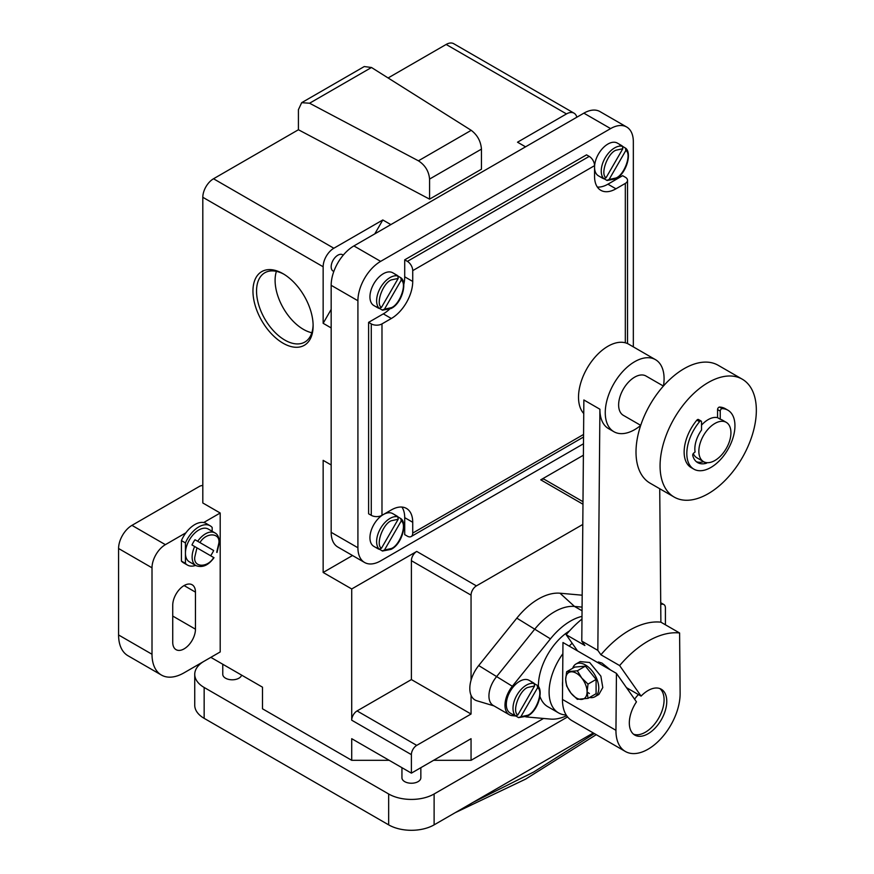 <?xml version="1.0" encoding="UTF-8"?>
<svg xmlns="http://www.w3.org/2000/svg" width="874" height="874" viewBox="0 0 874 874"><rect width="100%" height="100%" fill="white"/><g stroke="black" fill="none" stroke-linecap="round" stroke-linejoin="round"><path stroke-width="1.31" d="M696.381 461.712A26.471 15.284 120 0 0 703.548 461.756A1.89 1.093 120 0 0 703.679 461.712M707.121 462.685A1.89 1.093 -60 0 1 706.225 463.296A26.471 15.284 -60 0 1 697.649 462.597A26.471 15.284 -60 0 1 692.754 455.518A1.89 1.093 -60 0 1 693.814 453.005L695.081 452.011A22.691 13.099 120 0 1 701.527 430.03L701.527 421.913A1.89 1.093 -60 0 0 701.134 421.049A1.89 1.093 -60 0 0 699.561 421.694A34.031 19.654 -60 0 0 693.869 469.152A34.031 19.654 -60 0 0 722.208 457.648A34.031 19.654 -60 0 0 727.9 410.201A34.031 19.654 -60 0 0 722.208 408.617A1.89 1.093 -60 0 0 720.242 411.108L720.242 419.225L717.565 417.674L717.565 409.567A1.89 1.093 -60 0 1 719.531 407.066A34.031 19.654 -60 0 1 725.223 408.65L727.9 410.201M693.29 453.551A22.691 13.099 120 0 0 696.862 457.779L703.548 461.636A22.691 13.099 -60 0 1 700.074 443.457A22.691 13.099 -60 0 1 714.888 423.464A22.691 13.099 -60 0 1 726.239 422.339A22.691 13.099 -60 0 1 729.714 440.518A22.691 13.099 -60 0 1 714.888 460.511A22.691 13.099 -60 0 1 703.548 461.636M726.239 422.339L722.23 420.023A22.691 13.099 120 0 0 720.242 419.225M693.869 469.152L691.192 467.601A34.031 19.654 -60 0 1 696.884 420.143A1.89 1.093 -60 0 1 698.457 419.509L701.134 421.049M701.527 425.146A22.691 13.099 -60 0 1 708.202 419.607A22.691 13.099 -60 0 1 717.565 417.674M708.202 382.55A68.074 39.297 -60 0 1 742.245 379.174A68.074 39.297 -60 0 1 752.678 433.723A68.074 39.297 -60 0 1 708.202 493.712A68.074 39.297 -60 0 1 674.171 497.077A68.074 39.297 -60 0 1 663.737 442.528A68.074 39.297 -60 0 1 708.202 382.55M674.171 497.077L650.103 483.18A68.074 39.297 -60 0 1 639.67 428.642A68.074 39.297 -60 0 1 684.145 368.653A68.074 39.297 -60 0 1 718.177 365.288L742.245 379.174M565.686 679.437A15.131 8.729 60 0 1 571.028 671.822A15.131 8.729 60 0 1 576.381 673.253A15.131 8.729 60 0 1 581.723 678.006A15.131 8.729 60 0 1 587.077 691.782A15.131 8.729 60 0 1 581.723 699.397A15.131 8.729 60 0 1 576.381 697.955A15.131 8.729 60 0 1 571.028 693.213A15.131 8.729 60 0 1 565.686 679.437L566.636 671.756L577.332 670.795L581.723 678.006L588.027 684.102L587.077 691.782L588.027 698.359L577.332 699.32L571.028 693.213L566.636 686.014L565.686 679.437M640.708 425.354L623.326 415.325A22.691 13.099 -60 0 1 619.852 397.146A22.691 13.099 -60 0 1 634.677 377.142A22.691 13.099 -60 0 1 646.017 376.028L663.399 386.057M577.332 670.795L585.394 666.141L574.699 667.091L566.636 671.756M585.394 666.141L596.09 679.448L588.027 684.102M596.09 679.448L596.09 693.705L588.027 698.359M640.675 425.452A41.602 24.013 -60 0 1 634.677 429.637A41.602 24.013 -60 0 1 613.876 431.701A41.602 24.013 -60 0 1 607.496 398.369A41.602 24.013 -60 0 1 634.677 361.705A41.602 24.013 -60 0 1 655.467 359.651L628.734 344.214A41.602 24.013 120 0 0 607.933 346.268A41.602 24.013 120 0 0 581.876 379.513A41.602 24.013 120 0 0 583.745 413.533M655.467 359.651A41.602 24.013 -60 0 1 663.464 385.98M572.699 668.249A18.911 10.914 60 0 1 575.944 664.021A18.911 10.914 60 0 1 585.394 664.961A18.911 10.914 60 0 1 597.75 681.622A18.911 10.914 60 0 1 594.855 696.775A18.911 10.914 60 0 1 589.568 697.474M577.572 650.944L566.155 634.699L584.87 645.504L581.789 641.112L597.838 650.376L599.914 409.229A41.602 24.013 120 0 0 608.523 428.61L613.876 431.701M562.474 699.44A45.382 26.198 120 0 0 562.474 700.183A45.382 26.198 -60 0 0 571.869 720.591L625.347 751.465A45.382 26.198 -60 0 1 615.952 731.057A45.382 26.198 -60 0 1 615.952 730.314L616.443 673.384L562.965 642.51L562.474 699.44L615.952 730.314M575.944 664.021L580.172 661.585L589.666 662.503L600.864 676.137L602.787 687.554L598.887 694.448L594.855 696.775M589.404 693.53L587.077 691.946M534.506 683.807L537.215 685.292L537.597 687.729L520.849 716.735L518.555 717.62L515.911 716.014M515.879 716.079A18.911 10.914 -60 0 1 514.251 715.413A18.911 10.914 -60 0 1 512.852 714.331L515.529 715.872L517.823 714.987L534.571 685.981L534.189 683.544L531.523 682.004A18.911 10.914 -60 0 1 533.151 682.67A18.911 10.914 -60 0 1 534.549 683.752M616.443 673.384L636.458 701.866A26.471 15.284 120 0 0 629.324 722.973A26.471 15.284 120 0 0 634.808 735.089A26.471 15.284 120 0 0 655.205 727.998A26.471 15.284 120 0 0 666.764 701.352A26.471 15.284 120 0 0 661.279 689.236A26.471 15.284 120 0 0 641.09 696.108L626.483 687.663M659.87 688.581A26.471 15.284 -60 0 1 664.087 699.812A26.471 15.284 -60 0 1 653.391 725.507A26.471 15.284 -60 0 1 633.541 734.204M659.728 488.741L660.886 622.179A86.974 50.222 120 0 0 600.919 654.768L619.633 665.573A86.974 50.222 -60 0 1 679.601 632.984L680.125 693.268A45.382 26.198 -60 0 1 660.471 739.153A45.382 26.198 -60 0 1 625.347 751.465M660.886 622.179L679.601 632.984M619.633 665.573L641.09 696.108M599.914 409.229L583.865 399.964L581.789 641.112M597.838 650.376L600.919 654.768M610.445 669.921L602 663.093L598.406 661.979L597.543 662.47M566.155 634.699A86.974 50.222 -60 0 1 581.975 619.032M537.215 685.292L537.488 685.511C543.945 690.482 538.002 711.403 527.317 716.112L518.555 717.62M634.579 699.189A26.471 15.284 -60 0 1 638.424 694.557M213.66 550.511L195 539.739L213.66 550.511A18.911 10.914 -60 0 1 210.634 555.755M213.311 557.295L191.974 544.972A18.911 10.914 -60 0 1 195 539.739M562.627 681.501A26.471 15.284 120 0 0 562.583 686.669M566.199 714.987A45.382 26.198 -60 0 1 558.497 712.867A45.382 26.198 -60 0 1 549.101 692.088A45.382 26.198 -60 0 1 562.867 653.73M569.203 646.115A45.382 26.198 -60 0 1 572.153 643.231M533.151 682.67L529.141 680.354A18.911 10.914 120 0 0 519.691 681.283A18.911 10.914 120 0 0 507.335 697.944A18.911 10.914 120 0 0 510.23 713.097L514.251 715.413M569.433 630.973A45.382 26.198 120 0 0 538.406 685.915A45.382 26.198 120 0 0 538.417 686.636M540.056 696.687A45.382 26.198 120 0 0 547.801 706.695L558.497 712.867M515.463 715.959L512.339 715.675A20.801 12.007 -60 0 1 509.291 714.735A20.801 12.007 -60 0 1 512.339 686.265L550.445 638.861A56.723 32.753 -60 0 1 581.997 616.378M566.669 715.708A56.723 32.753 -60 0 1 550.445 719.084L525.831 716.888M509.291 714.735L493.242 705.471A20.801 12.007 -60 0 1 496.29 677L534.396 629.597A56.723 32.753 -60 0 1 574.502 606.436L582.084 607.113M213.999 557.688C208.504 565.314 202.517 567.969 196.038 565.664L189.352 561.807A18.911 10.914 -60 0 1 185.441 553.144A18.911 10.914 -60 0 1 193.689 534.123A18.911 10.914 -60 0 1 208.263 529.054L214.949 532.911A18.911 10.914 -60 0 0 197.666 541.279M471.053 680.212A25.149 14.519 120 0 0 471.053 695.278L471.053 714.025L416.734 745.38L357.073 710.933L411.392 679.579L411.392 560.693A7.56 4.37 -60 0 1 416.734 551.428L476.406 585.886A7.56 4.37 120 0 0 471.053 595.15L471.053 680.212A25.149 14.519 -60 0 1 478.712 665.551L516.818 618.147A61.071 35.266 -60 0 1 560.005 593.217L582.182 595.194M195.623 565.423A22.691 13.099 -60 0 1 187.462 565.074A22.691 13.099 -60 0 1 185.441 563.391L185.441 542.907A22.691 13.099 -60 0 1 210.153 525.777A22.691 13.099 -60 0 1 212.174 527.47L212.174 531.316M567.587 716.931L434.116 793.985A32.141 18.562 180 0 1 388.657 793.985L204.155 687.467A32.141 18.562 180 0 1 194.738 674.346L194.738 705.22A32.141 18.562 0 0 0 204.155 718.341L388.657 824.859A32.141 18.562 0 0 0 434.116 824.859L593.304 732.958M276.392 271.355A40.007 23.095 -120 0 0 275.102 280.357A40.007 23.095 -120 0 0 311.832 332.743M301.683 102.673L364.25 66.555L371.483 67.495L471.217 130.324C477.39 135 480.798 141.26 481.454 149.115L429.571 179.072C428.861 171.249 425.146 165.164 418.417 160.816L309.571 103.23L301.683 102.673L298.416 109.676L298.416 129.745L213.518 178.766L333.846 248.238A15.131 8.729 120 0 0 323.151 266.767L202.812 197.284A15.131 8.729 -60 0 1 213.518 178.766M493.952 705.886L476.843 700.762A25.149 14.519 -60 0 1 471.053 695.278M471.053 714.025L411.392 679.579M582.969 504.222L540.744 479.837A7.56 4.37 -60 0 1 544.524 479.465L582.991 501.676M476.406 585.886L582.794 524.455M203.664 522.554A22.691 13.099 120 0 0 185.922 532.79L165.383 544.655A18.911 10.914 120 0 0 152.01 567.816L152.01 654.265A45.382 26.198 120 0 0 161.406 675.045A45.382 26.198 120 0 0 184.097 672.794L220.193 651.949L220.193 513.005L203.664 522.554A22.691 13.099 -60 0 1 206.144 523.46L210.153 525.777M187.462 565.074L183.453 562.758A22.691 13.099 -60 0 1 181.421 561.075L185.441 563.391M181.421 561.075L181.421 540.591L185.441 542.907M181.421 540.591A22.691 13.099 -60 0 1 185.922 532.79M202.812 485.332L200.146 485.988L131.952 525.361A18.911 10.914 120 0 0 118.58 548.511L118.58 634.972A45.382 26.198 120 0 0 127.986 655.74L161.406 675.045M172.735 642.303L172.735 605.256A16.071 9.275 -60 0 1 179.749 589.076A16.071 9.275 -60 0 1 192.138 584.772A16.071 9.275 -60 0 1 195.459 592.135L195.459 629.182A16.071 9.275 -60 0 1 188.445 645.362A16.071 9.275 -60 0 1 176.067 649.666A16.071 9.275 -60 0 1 172.735 642.303M194.738 674.346A32.141 18.562 180 0 1 204.155 661.214L210.842 657.357L262.484 687.172L262.484 708.792L351.719 760.314L351.719 738.694L411.392 773.14L471.053 738.694L471.053 760.314L543.541 718.461M401.942 767.689L401.942 777.773A9.45 5.463 0 0 0 407.776 782.82A9.45 5.463 0 0 0 418.078 781.64A9.45 5.463 0 0 0 420.842 777.773L420.842 767.689M222.772 664.251L222.772 674.346A9.45 5.463 0 0 0 228.617 679.382A9.45 5.463 0 0 0 238.919 678.202A9.45 5.463 0 0 0 241.595 675.11M283.952 274.25A40.007 23.095 -120 0 0 264.822 272.764A40.007 23.095 -120 0 0 256.541 291.075A40.007 23.095 -120 0 0 273.999 331.344A40.007 23.095 -120 0 0 304.829 342.062A40.007 23.095 -120 0 0 313.111 324.757M379.502 549.353A18.911 10.914 -60 0 1 377.874 548.697A18.911 10.914 -60 0 1 376.476 547.605L379.152 549.156L381.446 548.26L398.194 519.254L397.823 516.829L395.146 515.278A18.911 10.914 -60 0 1 396.774 515.944A18.911 10.914 -60 0 1 398.173 517.026L401.111 518.785C407.568 523.755 401.625 544.677 390.94 549.396L382.495 551.024L379.534 549.298M379.502 308.511A18.911 10.914 -60 0 1 377.874 307.856A18.911 10.914 -60 0 1 376.476 306.763L379.152 308.314L381.446 307.419L398.194 278.413L397.823 275.987L395.146 274.436A18.911 10.914 -60 0 1 396.774 275.102A18.911 10.914 -60 0 1 398.173 276.184L401.111 277.943C407.568 282.914 401.625 303.835 390.94 308.555L382.495 310.183L379.534 308.456M604.12 178.831A18.911 10.914 -60 0 1 602.492 178.165A18.911 10.914 -60 0 1 601.094 177.083L603.77 178.624L606.064 177.739L622.812 148.733L622.441 146.297L619.764 144.756A18.911 10.914 -60 0 1 621.392 145.423A18.911 10.914 -60 0 1 622.791 146.504L625.729 148.263C632.186 153.234 626.243 174.155 615.558 178.875L607.113 180.503L604.153 178.777M429.571 179.072L429.571 199.141L298.416 129.745M429.571 199.141L481.454 169.195L481.454 149.115M446.155 44.454A15.131 8.729 -60 0 1 453.715 43.7L574.043 113.172A15.131 8.729 120 0 0 566.483 113.926L446.155 44.454L388.111 77.961M576.84 117.214A15.131 8.729 120 0 0 574.043 113.172M540.744 479.837L583.395 455.223M665.42 624.801L665.42 607.987A7.56 4.37 120 0 0 663.858 604.524A7.56 4.37 120 0 0 660.733 604.557M351.719 760.314L389.159 760.314M433.624 760.314L471.053 760.314M411.392 773.14L411.392 754.644A7.56 4.37 -60 0 1 416.734 745.38M411.392 754.644L351.719 720.198A7.56 4.37 -60 0 1 357.073 710.933M351.719 720.198L351.719 588.967L416.734 551.428M351.719 588.967L323.151 572.47L352.517 555.514M202.812 197.284L202.812 502.976L220.193 513.005M262.484 687.172L262.484 708.792M252.957 291.075A42.542 24.559 60 0 1 283.034 273.704A42.542 24.559 60 0 1 313.121 325.816A42.542 24.559 60 0 1 283.034 343.187A42.542 24.559 60 0 1 252.957 291.075M331.17 464.979L323.151 460.347L331.17 464.979M323.151 572.47L323.151 460.347M343.264 255.121L342.586 254.727A9.45 5.463 120 0 0 337.856 255.197A9.45 5.463 120 0 0 331.683 263.522A9.45 5.463 120 0 0 333.125 271.104L333.813 271.497M331.17 327.936L323.151 323.304L331.17 309.418M374.782 233.871L382.812 219.964L390.853 224.596M333.846 248.238L382.812 219.964M323.151 323.304L323.151 266.767M525.547 146.832L517.517 142.2L566.483 113.926M400.838 518.566L401.221 521.002L384.473 550.008L382.178 550.904M400.838 277.724L401.221 280.161L384.473 309.167L382.178 310.062M625.456 148.045L625.839 150.481L609.091 179.487L606.796 180.372M633.333 346.869L633.333 141.719A32.141 18.562 120 0 0 626.68 127.014L599.935 111.566A32.141 18.562 120 0 0 583.865 113.161L353.904 245.933A32.141 18.562 120 0 0 331.17 285.306L331.17 532.321A32.141 18.562 120 0 0 337.823 547.037L364.567 562.474A32.141 18.562 120 0 0 380.638 560.879L583.493 443.763M626.68 127.014A32.141 18.562 120 0 0 610.609 128.598L380.638 261.37A32.141 18.562 120 0 0 357.914 300.743L357.914 547.758A32.141 18.562 120 0 0 364.567 562.474M377.874 548.697L373.864 546.381A18.911 10.914 -60 0 1 370.958 531.228A18.911 10.914 -60 0 1 383.315 514.567A18.911 10.914 -60 0 1 392.765 513.628L396.774 515.944M377.874 307.856L373.864 305.539A18.911 10.914 -60 0 1 370.958 290.387A18.911 10.914 -60 0 1 383.315 273.726A18.911 10.914 -60 0 1 392.765 272.786L396.774 275.102M602.492 178.165L598.482 175.849A18.911 10.914 -60 0 1 595.576 160.707A18.911 10.914 -60 0 1 607.933 144.035A18.911 10.914 -60 0 1 617.383 143.107L621.392 145.423M403.832 284.312A30.251 17.469 120 0 0 404.706 276.807L404.706 259.829L407.382 261.37A7.56 4.37 60 0 1 412.725 270.634L412.725 281.439A30.251 17.469 -60 0 1 391.334 318.497L381.982 323.893A7.56 4.37 180 0 1 371.275 323.893L368.609 322.353L383.315 313.864A30.251 17.469 120 0 0 389.367 309.352M597.357 187.058A30.251 17.469 120 0 0 607.933 184.185L622.638 175.685L625.314 177.236A7.56 4.37 180 0 1 627.532 180.317A7.56 4.37 180 0 1 625.314 183.409L615.952 188.817A30.251 17.469 -60 0 1 600.831 190.314A30.251 17.469 -60 0 1 594.56 176.461L594.56 165.656A7.56 4.37 -120 0 0 589.218 156.391L586.541 154.851L404.706 259.829M368.609 322.353L368.609 513.792L371.275 515.332A7.56 4.37 0 0 0 381.982 515.332L391.334 509.935A30.251 17.469 -60 0 1 406.465 508.439A30.251 17.469 -60 0 1 412.725 522.281L412.725 533.085A7.56 4.37 60 0 1 411.162 536.549A7.56 4.37 60 0 1 407.382 536.177L404.706 534.637L404.706 517.648A30.251 17.469 120 0 0 401.909 507.051M703.548 461.756L706.225 463.296M717.565 409.567L720.242 411.108M719.531 407.066L722.208 408.617M696.884 420.143L699.561 421.694M537.597 687.729C543.726 691.083 536.112 712.288 527.71 715.249L520.849 716.735M517.823 714.987C511.694 711.633 519.309 690.427 527.71 687.467L534.571 685.981M515.529 715.872A18.911 10.914 -60 0 1 514.469 700.424A18.911 10.914 -60 0 1 526.377 685.15A18.911 10.914 -60 0 1 534.189 683.544M213.693 557.514C207.717 568.045 193.154 567.652 194.793 557.011L196.945 547.845M199.971 542.601C205.936 532.08 220.499 532.463 218.861 543.115L216.708 552.27M196.038 565.664A18.911 10.914 -60 0 1 192.116 557.011A18.911 10.914 -60 0 1 194.651 546.523M473.162 802.321L533.719 771.993L594.375 733.581M512.339 686.265L478.712 665.551M516.818 618.147L550.445 638.861M560.005 593.217L574.502 606.436L582.051 610.795M471.217 130.324L418.417 160.816M309.571 103.23L371.483 67.495M411.392 560.693L471.053 595.15M152.01 567.816L118.58 548.511M131.952 525.361L165.383 544.655M152.01 654.265L118.58 634.972M184.097 585.569L195.459 592.135M172.735 616.061L195.459 629.182M204.155 687.467L204.155 718.341M434.116 824.859L434.116 793.985M388.657 824.859L388.657 793.985M401.221 521.002C407.36 524.356 399.735 545.562 391.334 548.533L384.473 550.008M381.446 548.26C375.317 544.906 382.932 523.701 391.334 520.74L398.194 519.254M401.221 280.161C407.36 283.515 399.735 304.72 391.334 307.692L384.473 309.167M381.446 307.419C375.317 304.065 382.932 282.859 391.334 279.899L398.194 278.413M625.839 150.481C631.978 153.835 624.353 175.04 615.952 178.001L609.091 179.487M606.064 177.739C599.935 174.385 607.55 153.179 615.952 150.219L622.812 148.733M379.152 549.156A18.911 10.914 -60 0 1 378.092 533.697A18.911 10.914 -60 0 1 390.001 518.424A18.911 10.914 -60 0 1 397.823 516.829M379.152 308.314A18.911 10.914 -60 0 1 378.092 292.856A18.911 10.914 -60 0 1 390.001 277.582A18.911 10.914 -60 0 1 397.823 275.987M603.77 178.624A18.911 10.914 -60 0 1 602.71 163.176A18.911 10.914 -60 0 1 614.619 147.903A18.911 10.914 -60 0 1 622.441 146.297M380.638 261.37L353.904 245.933M583.865 113.161L610.609 128.598M357.914 300.743L331.17 285.306M357.914 547.758L331.17 532.321M589.218 156.391L407.382 261.37M371.275 323.893L371.275 515.332M607.933 184.185L615.952 188.817M594.56 165.656L412.725 270.634M404.706 276.807L412.725 281.439M383.315 313.864L391.334 318.497M381.982 323.893L381.982 515.332M404.706 517.648L412.725 522.281M412.725 533.085L583.57 434.454M625.314 342.794L625.314 183.409M217.025 552.455L219.418 542.339C219.112 537.368 217.626 534.222 214.949 532.911M455.256 812.667L525.711 779.073L596.243 734.663M660.711 602.71L663.858 604.524M411.162 536.549L583.548 437.022M627.532 180.317L627.532 343.591"/></g></svg>
